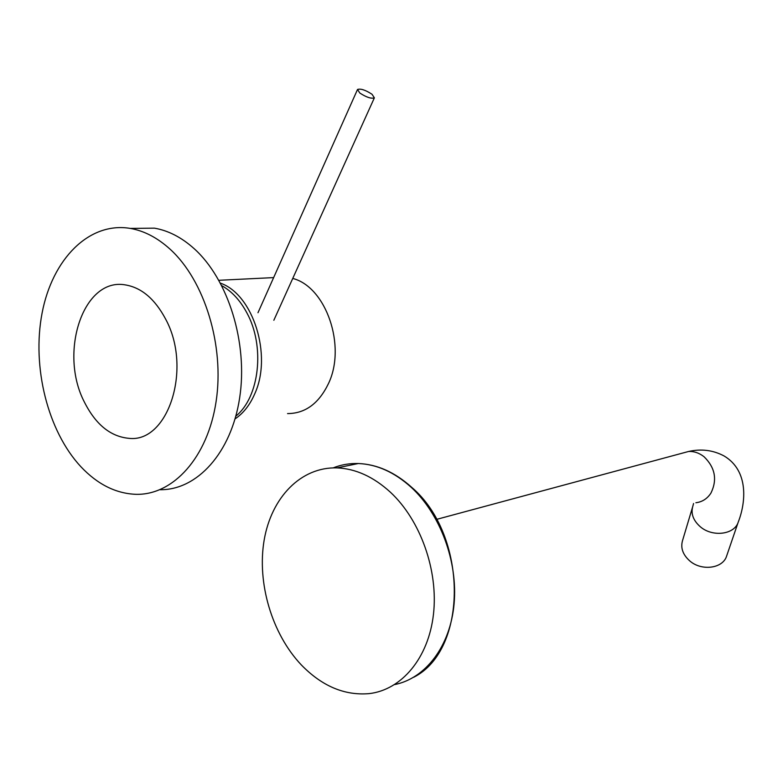 <?xml version="1.0" encoding="UTF-8"?>
<svg xmlns="http://www.w3.org/2000/svg" width="783" height="783" viewBox="0 0 783 783"><rect width="100%" height="100%" fill="white"/><g stroke="black" fill="none" stroke-linecap="round" stroke-linejoin="round"><path stroke-width="1.17" d="M301.269 664.865C271.818 633.75 256.873 582.846 264.145 540.162C271.407 497.508 300.858 466.746 337.062 467.891C355.736 468.694 373.53 476.808 390.443 492.253C420.471 520.176 438.48 570.562 433.459 614.352C428.487 658.17 401.571 689.94 369.096 693.63C344.52 695.715 321.911 686.123 301.269 664.865M726.693 555.842L726.604 556.096C722.866 568.654 701.225 571.375 689.471 560.657C682.835 554.57 680.505 547.953 682.473 540.808L692.534 507.208M80.874 466.717C47.704 431.12 31.731 366.904 42.086 313.092C52.285 259.281 88.919 221.481 130.262 228.401C144.189 230.828 157.461 237.758 170.087 249.19C204.617 280.49 224.633 345.606 216.108 401.473C207.74 457.448 173.18 495.218 136.095 494.327C115.962 493.593 97.552 484.393 80.874 466.717M132.758 228.382L154.427 228.156C168.296 230.545 181.509 237.347 194.057 248.583C228.342 279.306 248.142 343.12 239.637 397.999C231.288 452.995 196.944 490.305 160.016 489.708M84.486 402.266C58.519 352.81 83.145 277.221 125.28 284.895C141.439 287.567 154.858 298.92 165.546 318.945C192.618 368.382 168.061 443.354 128.715 438.314C110.472 436.522 95.732 424.503 84.486 402.266M221.824 285.717C231.837 291.335 240.185 300.388 246.87 312.867C265.261 346.272 259.506 397.167 235.849 416.135M220.493 283.182C253.193 294.398 272.435 355.335 254.798 393.692C249.963 404.899 243.396 413.297 235.086 418.866M292.744 278.445C326.09 286.852 346.575 346.155 328.439 383.631C318.838 403.529 305.213 413.522 287.547 413.59M359.828 93.04L357.518 89.477C360.64 88.42 365.475 90.016 372.023 94.263L374.372 97.836C371.279 98.912 366.424 97.317 359.828 93.04M394.661 684.587C425.639 678.381 450.254 646.22 454.091 603.889C457.947 561.587 440.212 514.01 411.251 487.349C394.475 472.208 376.819 464.27 358.271 463.526C349.492 463.272 341.134 464.72 333.206 467.872M680.77 453.582L688.619 451.468C694.149 451.233 699.297 452.995 704.064 456.753C715.153 467.617 717.443 479.725 710.944 493.084C707.264 498.732 702.253 501.952 695.901 502.745M436.542 519.393L688.619 451.468C701.333 448.62 713.196 450.137 724.197 456.029C749.028 470.906 745.837 502.745 738.261 522.036C734.493 534.72 712.236 537.422 700.071 526.548C693.209 520.372 690.772 513.677 692.759 506.464L693.572 503.508M337.062 467.891L358.271 463.526C377.044 464.241 394.857 472.178 411.721 487.349C467.833 535.034 468.449 649.792 413.718 677.256M738.261 522.036L726.604 556.096M130.262 228.401L154.427 228.156M218.897 280.294L273.639 277.603M357.371 89.81L257.979 312.73M374.372 97.836L273.844 320.267"/></g></svg>
